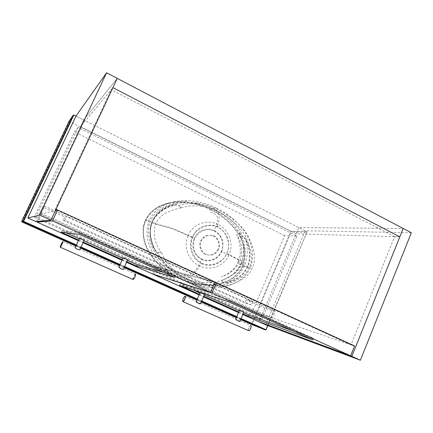 <?xml version="1.0" encoding="UTF-8"?>
<svg xmlns="http://www.w3.org/2000/svg" width="433" height="433" viewBox="0 0 433 433"><rect width="100%" height="100%" fill="white"/><g stroke="black" fill="none" stroke-linecap="round" stroke-linejoin="round"><path stroke-width="0.32" stroke-dasharray="2.17 1.62" d="M218.016 249.24C215.114 254.442 210.92 256.141 205.437 254.344C200.917 252.748 198.265 245.43 200.641 241.024C203.207 236.212 207.109 234.405 212.349 235.606C217.247 236.732 220.581 244.461 218.016 249.24M218.708 249.316C215.796 254.534 211.591 256.239 206.092 254.436C201.561 252.834 198.899 245.495 201.28 241.073C203.851 236.245 207.77 234.437 213.025 235.639C217.934 236.77 221.279 244.521 218.708 249.316M194.661 238.675L194.228 238.491C197.491 230.605 207.207 226.919 214.351 230.578C217.988 221.658 218.503 216.44 215.894 214.92L213.052 212.966C212.1 211.694 209.09 213.61 210.221 209.523C190.937 199.743 158.716 196.62 145.759 220.532C154.332 223.877 161.022 226.053 165.823 227.06C168.838 226.935 183.343 233.29 194.228 238.491C191.202 247.719 193.692 254.739 201.708 259.54C197.529 268.536 193.573 273.515 189.838 274.473L185.53 275.783C183.549 276.806 182.396 274.441 179.939 278.5C175.441 276.465 170.894 273.802 166.304 270.517C160.995 266.685 155.317 260.828 151.821 255.973C144.746 246.025 140.552 232.602 145.759 220.532L145.461 220.354C152.324 205.718 169.276 200.917 183.376 201.859L183.386 201.859C193.091 202.541 202.13 204.971 210.503 209.144L210.221 209.523C214.6 211.672 218.979 214.4 223.347 217.712C228.407 221.577 233.723 227.336 236.97 232.05C244.493 242.41 246.355 253.76 242.556 266.089C237.685 263.334 237.934 262.452 238.188 261.651L239.666 261.24C241.094 260.704 229.674 255.356 221.691 251.476C224.667 242.383 222.221 235.417 214.351 230.578L214.211 231.033C210.438 229.349 206.698 229.209 202.974 230.605L198.682 233.198C196.642 235.276 196.306 235.438 194.661 238.675C191.153 246.328 194.79 255.908 201.962 259.096C209.339 262.42 218.016 259.086 221.371 251.302C224.738 243.687 221.377 234.405 214.211 231.033M149.488 220.018C141.613 238.875 153.85 258.988 167.695 270.116C173.076 274.527 178.872 278.132 185.086 280.936L179.879 278.917L179.939 278.5C200.003 287.864 230.816 289.228 242.556 266.089L250.485 267.648C259.459 241.868 237.793 218.346 216.901 208.273L210.503 209.144C230.275 218.589 251.768 241.289 243.043 266.279C231.065 289.796 200.041 288.302 179.879 278.917C173.887 276.227 168.275 272.736 163.046 268.46C149.715 257.711 137.921 238.54 145.461 220.354L149.488 220.018C156.562 204.793 174.239 199.721 188.891 200.723C198.79 201.399 208.127 203.916 216.901 208.273M221.371 251.302L221.691 251.476C218.817 259.048 208.717 263.221 201.708 259.54L201.962 259.096M250.485 267.648C238.172 291.912 206.454 290.83 185.086 280.936M247.979 266.468L244.645 265.537L241.197 263.973L241.208 262.993L242.756 262.587C243.351 262.56 242.469 261.792 240.109 260.271L229.106 254.674C224.478 266.111 210.476 271.285 199.673 265.992C188.609 261.223 183.002 246.859 188.241 235.352C182.353 232.543 171.901 227.953 167.528 226.735L155.588 223.628L152.205 221.967C149.028 231.125 149.753 239.969 154.37 248.504C149.737 239.682 149.12 230.675 152.513 221.48C157.152 212.852 164.172 207.515 173.568 205.469C175.36 204.89 177.054 204.95 178.64 205.637L181.102 207.835C183.873 206.909 187.148 206.26 190.926 205.881L198.666 205.924C205.285 206.655 211.055 208.289 215.986 210.833L222.795 214.817C224.873 216.159 227.514 218.384 230.713 221.48L235.2 226.74C237.934 230.648 239.806 233.966 240.824 236.705L242.761 236.662C244.174 237.425 245.192 238.653 245.825 240.358C250.079 248.807 250.647 257.446 247.519 266.284C245.625 270.501 242.908 273.948 239.368 276.622L234.545 279.658L227.79 282.305C226.14 282.933 224.575 282.938 223.098 282.321L222.99 282.468C224.554 283.279 226.221 283.366 227.996 282.722C232.332 281.493 236.25 279.566 239.736 276.947C243.341 274.219 246.085 270.728 247.979 266.468C249.17 263.129 249.792 260.85 249.841 259.621L249.965 253.294C249.462 248.537 248.233 244.169 246.28 240.18C245.554 238.41 244.396 237.176 242.805 236.472C240.472 230.637 236.396 224.965 231.736 220.662L225.653 215.726L216.099 210.102L208.121 206.757C205.09 205.686 201.756 204.841 198.108 204.235L189.784 203.672C186.753 203.732 181.784 204.43 178.78 205.491C177.151 204.609 175.414 204.463 173.552 205.058C164.08 207.093 156.968 212.511 152.216 221.306C150.316 225.755 149.601 230.383 150.078 235.195L150.971 240.358C151.94 243.844 152.979 246.626 154.078 248.704C154.862 250.545 156.118 251.822 157.834 252.542C160.345 258.577 164.719 264.384 169.633 268.698L176.02 273.607C178.959 275.545 182.261 277.364 185.914 279.052L194.044 282.175C197.107 283.155 200.457 283.88 204.089 284.362L212.305 284.633C215.277 284.465 220.105 283.604 222.99 282.468L222.01 280.346C219.315 281.336 216.056 282.078 212.24 282.565L204.333 282.76C197.486 282.235 191.516 280.763 186.428 278.349L179.5 274.5C177.4 273.196 174.743 270.998 171.528 267.903C168.096 264.146 168.388 264.558 165.07 259.74L161.287 252.407L157.85 252.342C156.275 251.557 155.117 250.274 154.37 248.504L154.078 248.704M192.853 237.084C188.323 245.825 193.362 259.865 202.173 263.226C210.481 267.762 223.672 262.349 226.946 253.213C231.325 244.596 226.508 230.816 217.831 227.314C209.675 222.654 196.268 227.807 192.853 237.084M246.28 240.18L245.825 240.358C248.098 248.342 247.703 256.737 244.645 265.537C240.461 273.726 234.843 279.317 227.79 282.305L227.996 282.722M152.216 221.306L152.513 221.48L152.205 221.967C156.898 213.545 164.02 208.046 173.568 205.469L173.552 205.058M240.824 236.705C244.169 244.889 244.293 253.976 241.197 263.973C239.092 268.514 236.218 272.13 232.564 274.825L228.911 277.266L222.01 280.346M221.999 280.357L223.098 282.321M201.551 263.616C204.993 265.835 213.28 265.494 216.284 263.876C220.857 262.1 224.408 258.582 226.93 253.321C229.035 247.838 229.214 242.751 227.46 238.058C226.302 234.02 221.653 228.521 217.588 226.849C214.909 224.797 205.659 224.667 203.05 226.372C198.46 228.088 194.861 231.601 192.247 236.916C190.076 242.48 189.881 247.649 191.646 252.407C192.809 256.509 197.432 262.008 201.551 263.616L199.673 265.992C199.083 267.67 196.809 270.712 192.858 275.123C189.318 277.937 189.275 277.196 186.428 278.349L185.914 279.052M181.102 207.835L174.651 209.404L166.456 212.776C161.547 215.336 157.926 218.952 155.588 223.628C152.697 234.036 154.597 243.633 161.287 252.407M161.244 252.401L157.85 252.342M181.059 207.818L178.64 205.637M192.247 236.916L188.241 235.352C193.113 223.715 207.304 218.887 217.842 224.354C218.692 222.724 219.13 219.569 219.174 214.882C218.27 211.715 217.62 212.376 215.986 210.833L216.099 210.102M217.588 226.849L217.842 224.354C228.765 229.328 234.166 243.357 229.106 254.674L226.93 253.321M240.818 236.699L242.761 236.662M175.414 273.18C146.96 253.949 145.64 229.614 150.857 220.662C154.316 211.786 168.28 199.196 195.781 203.553C216.099 206.817 236.948 221.539 244.991 235.514C251.936 249.7 253.348 260.217 249.229 267.058C247.211 274.062 239.877 279.756 227.233 284.14C214.108 287.718 192.479 284.449 175.414 273.18L177.595 273.775C194.855 285.179 216.727 288.481 229.993 284.854C242.772 280.416 250.182 274.652 252.228 267.562C256.39 260.634 254.961 249.998 247.941 235.644C239.812 221.501 218.741 206.595 198.195 203.288C170.386 198.871 156.253 211.618 152.757 220.608C147.474 229.669 148.811 254.312 177.595 273.775M267.794 325.6L306.937 232.212L291.198 231.844L290.846 231.309L69.004 121.392M35.879 221.599L83.693 119.963L75.964 116.093L306.937 231.655L290.846 231.309L251.676 324.084L22.099 221.555L69.502 121.343L73.81 115.016M262.106 318.91L296.957 236.055L78.043 127.464L35.934 216.895L262.106 318.91L251.075 314.975L34.234 217.274L35.934 216.895M296.957 236.055L284.654 235.601L251.075 314.975M78.043 127.464L74.465 131.881L34.234 217.274M284.654 235.601L74.465 131.881M306.937 232.212L267.589 325.524M262.154 314.645L39.544 213.805L41.292 213.323L272.406 318.131L262.154 314.645L264.85 308.247L275.193 311.479L272.406 318.131M41.292 213.323L44.675 206.119L275.193 311.479M44.675 206.119L42.791 206.898L64.717 216.906L66.558 216.679L252.796 301.758L246.409 299.831L264.85 308.247M246.409 299.831L245.04 303.046L63.121 220.332L64.717 216.906M42.791 206.898L39.544 213.805M252.796 301.758L251.4 305.065L64.918 220.202L66.558 216.679M63.121 220.332L64.918 220.202M251.4 305.065L245.04 303.046M56.68 210.178L351.017 344.885L394.566 236.689L399.821 236.84L296.188 233.793L298.802 227.585L403.183 228.467L298.802 227.585L83.693 119.963L117.246 78.362L83.693 119.963L80.549 126.647L112.916 87.623L111.216 89.669L55.153 209.48L55.776 209.767M351.017 344.885L354.546 346.086M56.025 209.242L55.153 209.48M394.566 236.689L111.216 89.669M37.368 221.458L40.74 214.286L55.435 210.503M215.077 282.072L155.956 266.479L152.616 273.986M78.405 240.656L83.055 242.745M122.019 260.244L126.55 262.279M155.956 266.479L40.74 214.286M78.676 240.071L83.325 242.161M122.279 259.67L126.809 261.705M61.27 232.25L61.892 230.913L66.103 232.808M79.288 238.74L83.937 240.835M122.869 258.36L127.399 260.395M163.587 272.427L175.782 275.935L175.046 277.602M175.782 275.935L80.083 232.602L79.282 234.329M80.083 232.602L61.892 230.913M296.188 233.793L80.549 126.647M411.35 232.754L305.173 230.773L298.802 227.585L259.145 321.795M305.173 230.773L265.716 324.82M354.6 345.962L261.732 314.396L258.685 321.627M153.683 274.327L156.963 266.934L214.974 282.311M199.131 294.878L203.51 296.843M238.491 312.556L242.816 314.499M261.732 314.396L156.963 266.934M199.375 294.316L203.748 296.286M238.729 312.004L243.048 313.947M179.538 285.401L180.101 284.118L192.815 289.839M199.927 293.038L204.3 295.008M239.265 310.742L243.584 312.691M228.5 301.763L229.203 300.123L180.101 284.118M312.972 339.937L313.622 338.346L229.203 300.123M293.13 330.969L313.622 338.346M135.583 274.273L135.507 274.208C134.836 273.845 132.401 279.28 133.158 279.464L133.24 279.469M132.985 279.485C132.39 279.014 134.679 273.943 135.421 274.073L135.464 274.078M62.812 241.733C61.703 243.384 60.847 245.208 60.252 247.216M79.997 249.354L79.964 249.348C78.93 250.463 74.563 248.585 75.347 247.292L75.369 247.286M79.607 238.085L84.229 240.147M123.611 268.817L123.535 268.774C122.404 269.705 118.22 268.151 119.064 266.804L119.113 266.793M123.167 257.705L127.703 259.719M251.108 325.973L250.799 325.6C249.576 324.994 247.373 330.211 248.666 330.644L249.121 330.612M248.472 330.65C248.012 328.387 248.748 326.655 250.685 325.459L250.756 325.481M184.869 296.307C183.484 297.682 182.753 299.349 182.666 301.308M200.733 303.246L200.587 303.127C199.321 303.766 195.435 302.732 196.344 301.303L196.474 301.281M200.203 292.416L204.593 294.343M240.126 320.837L239.936 320.664C238.61 321.167 234.859 320.371 235.785 318.921L235.974 318.888M239.525 310.131L243.866 312.025M266.062 329.74L251.676 324.084L251.665 324.523L252.174 324.301L291.198 231.844M240.645 319.608L236.315 317.67M201.264 302.023L196.88 300.069M124.157 267.599L119.616 265.575M80.576 248.147L75.916 246.063M76.219 245.403L80.879 247.487L76.219 245.403M119.909 264.926L124.45 266.95L119.909 264.926M197.156 299.436L201.54 301.39L197.156 299.43M236.58 317.048L240.91 318.98L236.58 317.048M241.089 318.569L236.759 316.637M201.718 300.973L197.334 299.014M124.639 266.522L120.103 264.493M81.079 247.054L76.419 244.97M21.921 221.961L22.099 221.555L21.693 221.36M205.437 254.344L206.092 254.436M238.188 261.651C239.925 256.682 240.651 252.899 240.364 250.29C240.061 241.603 236.678 235.097 236.862 234.497C237.392 234.919 238.442 237.084 240.001 240.992C241.089 242.967 243.243 253.743 239.666 261.24C237.219 267.388 230.881 272.519 228.056 273.851L221.241 276.795C222.394 276.346 223.764 276.508 229.679 272.454C234.415 268.352 237.252 264.752 238.188 261.651M167.695 270.116L163.046 268.46L158.148 264.006C154.57 260.612 147.631 251.676 145.001 243.649C142.311 233.836 142.462 226.075 145.456 220.354C147.15 216.04 150.738 211.954 156.226 208.1C160.048 205.009 172.783 200.907 183.376 201.859L188.891 200.723M212.349 235.606L213.02 235.639M241.208 262.993C237.939 269.261 234.643 273.396 231.319 275.399C226.989 278.246 223.774 279.848 221.669 280.2C224.592 279.631 228.786 277.477 234.248 273.732C237.858 270.858 240.694 267.139 242.756 262.587C245.056 256.428 245.668 250.664 244.585 245.284C243.676 240.488 241.95 236.147 239.422 232.256L242.475 241.63C244.32 249.895 243.898 257.013 241.208 262.993M195.781 203.553L198.195 203.288M307.035 232.066L267.832 325.611M62.845 241.717L75.353 247.281M119.064 266.804L79.964 249.348M123.535 268.774L135.421 274.073M185.145 296.237L196.425 301.265M200.587 303.127L235.915 318.872M239.936 320.664L250.685 325.459"/><path stroke-width="0.65" d="M76.419 244.97L23.544 221.333L73.81 115.016L75.964 116.093L27.842 217.988L39.652 215.104L106.594 72.771L75.964 116.093M73.81 115.016L73.209 115.173L68.955 121.473L21.693 221.36L23.079 221.139L73.128 115.292M73.139 115.281L68.955 121.473M27.842 217.988L35.879 221.599L50.899 220.191L117.246 78.362L106.594 72.771M39.652 215.104L50.899 220.191M355.791 346.508L403.183 228.467L411.35 232.754L360.402 360.229L351.84 356.354L403.183 228.467L117.246 78.362L112.916 87.623L399.821 236.84L112.916 87.623L56.025 209.242L354.546 346.086M55.776 209.767L56.68 210.178M55.435 210.503L57.567 209.951L52.453 220.895L37.07 222.091L37.368 221.458M57.567 209.951L215.077 282.072L210.595 292.443L52.453 220.895M126.55 262.279L152.616 273.986L210.595 292.443M37.07 222.091L78.405 240.656M83.055 242.745L122.019 260.244M126.809 261.705L136.79 266.192L175.046 277.602L79.282 234.329L61.27 232.25L78.676 240.071M83.325 242.161L122.279 259.67M127.399 260.395L137.375 264.882L136.79 266.192M66.103 232.808L79.288 238.74M83.937 240.835L122.869 258.36M137.375 264.882L163.587 272.427M259.145 321.795L351.84 356.354M360.402 360.229L265.716 324.82L259.118 321.86M242.816 314.499L258.685 321.627L350.643 355.812L354.6 345.962L216.424 282.695L211.948 293.06L153.683 274.327M350.643 355.812L211.948 293.06M214.974 282.311L216.424 282.695M153.628 274.441L199.131 294.878M203.51 296.843L238.491 312.556M243.048 313.947L247.979 316.16L312.972 339.937L228.5 301.763L179.538 285.401L199.375 294.316M203.748 296.286L238.729 312.004M243.584 312.691L248.51 314.905L247.979 316.16M192.815 289.839L199.927 293.038M204.3 295.008L239.265 310.742M248.51 314.905L293.13 330.969M60.252 247.216L132.985 279.485M62.725 241.766C63.131 241.738 60.517 247.384 60.23 247.151L60.23 247.151C59.884 247.129 62.173 242.079 62.677 241.782L62.866 241.717C63.267 241.679 60.717 247.254 60.306 247.286L60.284 247.286M84.229 240.147L79.607 238.085M119.113 266.793C119.091 267.93 123.145 270.403 123.611 268.817L127.703 259.719L123.167 257.705M133.072 279.523L133.207 279.491C134.695 277.726 135.464 275.935 135.518 274.121L135.464 274.078M79.997 249.354L80.013 249.365C79.537 250.859 75.115 248.461 75.369 247.286M133.24 279.469L133.332 279.437C134.733 277.797 135.48 276.075 135.583 274.273M184.842 296.318L185.2 296.253C186.206 296.502 183.96 301.866 182.926 301.612L248.472 330.65M182.818 301.471L182.704 301.373C182.591 299.582 183.283 297.904 184.788 296.34L185.075 296.302C186.093 296.562 183.733 301.974 182.818 301.471M182.666 301.308L182.926 301.612M196.474 301.281C196.826 302.369 200.306 304.946 200.733 303.246L204.593 294.343L200.203 292.405L196.371 301.233M235.974 318.888C236.483 319.938 239.714 322.574 240.126 320.837L243.866 312.025L239.53 310.125L235.828 318.823M248.629 330.72L249.067 330.639C250.653 329.199 251.297 327.554 250.999 325.703L250.756 325.481M249.121 330.612L249.17 330.59C250.593 329.356 251.243 327.813 251.108 325.973M267.589 325.524L266.095 329.757L267.794 325.6M241.089 318.569L265.862 329.643L265.537 329.984L240.91 318.98L265.526 329.978L251.665 324.523L240.645 319.608M236.315 317.67L201.264 302.023M196.88 300.069L124.157 267.599M119.616 265.575L80.576 248.147M75.916 246.063L21.921 221.961L23.322 221.772L76.219 245.403L23.322 221.772L23.079 221.139L23.544 221.333L23.322 221.772L23.03 221.323L21.65 221.534L21.921 221.961M80.879 247.487L119.909 264.926L80.879 247.487M197.156 299.43L124.45 266.95L197.156 299.436M201.54 301.39L236.58 317.048L201.54 301.39M236.759 316.637L201.718 300.973M197.334 299.014L124.639 266.522M120.103 264.493L81.079 247.054M267.832 325.611L266.095 329.757L265.526 329.978L266.062 329.74M21.693 221.36L68.955 121.462M75.353 247.281L79.596 238.069M119.075 266.777L123.167 257.7M80.013 249.365L84.251 240.147"/></g></svg>
